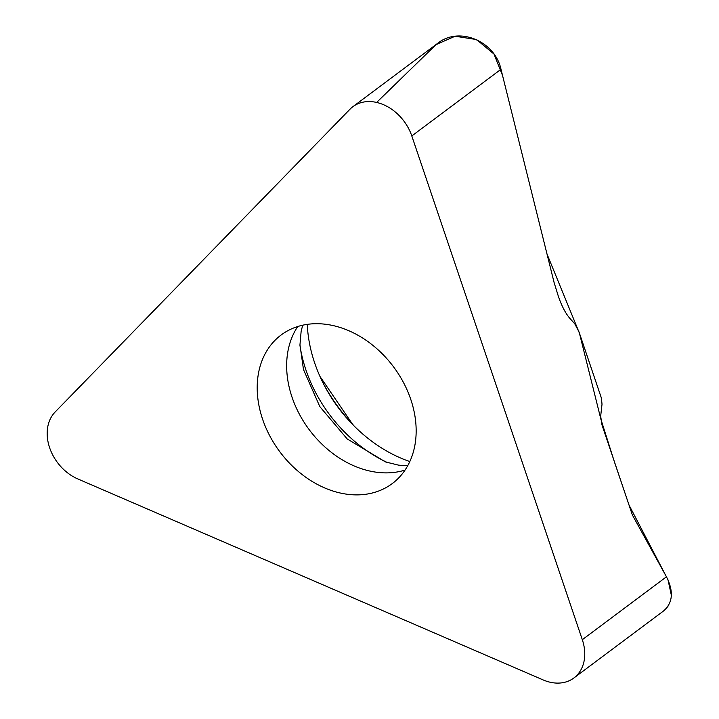 <?xml version="1.0" encoding="UTF-8"?>
<svg xmlns="http://www.w3.org/2000/svg" width="719" height="719" viewBox="0 0 719 719"><rect width="100%" height="100%" fill="white"/><g stroke="black" fill="none" stroke-linecap="round" stroke-linejoin="round"><path stroke-width="1.08" d="M352.885 106.682A42.169 32.256 53.2 0 0 349.964 109.243L55.138 411.996A42.169 32.256 53.2 0 0 77.796 478.935L543.124 679.922A42.169 32.256 53.2 0 0 573.879 677.981A42.169 32.256 53.2 0 0 582.309 639.694L411.798 135.954A42.169 32.256 53.2 0 0 352.885 106.682L437.736 43.275C458.947 26.145 494.924 40.947 500.999 69.294L411.798 135.954M582.309 639.694L666.459 576.809L633.412 516.889A17.499 10.372 -97.6 0 1 631.695 512.971L601.974 424.884L600.671 416.193L602.019 404.222L601.408 398.11L579.002 331.899L574.823 323.892L569.879 318.391C565.583 313.439 561.737 306.051 558.33 296.228L554.142 282.684L500.999 69.294M410.765 399.378A92.778 70.965 -126.8 0 0 281.147 334.973A92.778 70.965 -126.8 0 0 279.835 451.775A92.778 70.965 -126.8 0 0 392.223 483.608A92.778 70.965 -126.8 0 0 398.65 477.964A92.778 70.965 -126.8 0 0 410.765 399.378M666.459 576.809C673.874 591.548 672.849 602.98 663.394 611.087L573.879 677.981M409.821 461.553A128.431 98.242 53.2 0 1 307.283 324.35M354.206 426.079L352.562 424.237A144.51 110.546 53.2 0 1 323.514 383.847M319.964 376.432L352.562 424.237M665.857 608.912L667.96 606.288M671.375 595.386L668.041 579.954M667.879 579.595L629.008 505.026L614.574 462.38L600.913 419.339L579.433 333.176L546.997 253.996L502.518 75.396L493.998 54.069L476.526 39.545L455.118 36.238L436.029 44.623L376.648 102.431M297.765 326.507A92.778 70.965 -126.8 0 0 309.278 429.773A92.778 70.965 -126.8 0 0 405.049 470.073M299.967 345.506A127.11 97.227 -126.8 0 0 387.451 462.578M302.726 325.177L301.144 331.225L299.958 344.841L303.481 369.557L319.802 406.577L347.223 438.958L385.465 461.931L398.668 465.166L407.727 465.696"/></g></svg>
